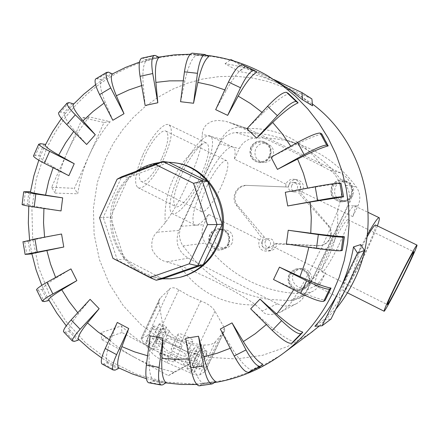 <?xml version="1.0" encoding="UTF-8"?>
<svg xmlns="http://www.w3.org/2000/svg" width="439" height="439" viewBox="0 0 439 439"><rect width="100%" height="100%" fill="white"/><g stroke="black" fill="none" stroke-linecap="round" stroke-linejoin="round"><path stroke-width="0.33" stroke-dasharray="2.19 1.65" d="M288.297 187.052L289.049 184.023C290.755 180.879 293.373 179.43 296.901 179.672C302.531 181.312 304.501 184.984 302.8 190.691L300.918 193.182L298.547 193.012L327.993 225.662C331.017 229.751 331.544 234.124 329.563 238.783C327.801 242.169 325.096 244.38 321.441 245.412L318.264 245.84L274.243 243.969L276.916 243.48L276.169 246.493L275.116 248.123L273.288 249.687L271.072 250.592C263.872 250.471 261.046 246.844 262.588 239.699L264.437 237.252L261.611 237.658C254.472 228.028 246.038 217.228 236.319 205.254C233.702 201.249 233.372 196.957 235.337 192.37C237.592 187.963 241.044 185.62 245.686 185.335L288.297 187.052L245.686 185.335M285.767 186.8L286.074 183.672C287.808 180.484 290.464 179.013 294.042 179.255C299.76 180.923 301.758 184.654 300.029 190.449L298.547 193.012M261.957 241.582C261.007 245.917 262.714 248.145 267.082 248.26L270.265 245.741C271.231 241.516 269.59 239.271 265.332 239.019L261.957 241.582M265.282 241.049C264.344 245.319 266.029 247.508 270.331 247.623L273.464 245.138C274.419 240.978 272.8 238.772 268.608 238.525L265.282 241.049M288.84 185.017C287.808 188.671 289.109 190.927 292.758 191.783L295.403 191.135L297.252 189.099C298.29 185.565 297.06 183.315 293.565 182.344C291.441 182.234 289.866 183.123 288.84 185.017M291.776 185.346C290.755 188.94 292.039 191.163 295.634 192.008L298.24 191.366L300.062 189.363C301.083 185.884 299.875 183.667 296.429 182.712C294.339 182.602 292.786 183.48 291.776 185.346M274.243 243.969L271.939 248.77L270.084 250.362L267.834 251.273C260.53 251.157 257.66 247.47 259.224 240.215L261.611 237.658M202.593 176.242C211.521 157.25 215.329 138.664 210.303 136.172C205.304 132.485 189.917 150.857 179.524 173.74C170.145 195.36 167.566 208.558 171.781 213.332C177.06 217.387 192.485 198.379 202.593 176.242M285.877 184.122L234.399 159.132C235.644 152.531 235.26 148.569 233.246 147.252C228.735 143.794 213.738 162.49 203.213 185.456C193.681 207.137 190.789 220.252 194.526 224.795C197.435 226.283 202.121 222.803 208.596 214.347L259.449 239.787M338.903 244.858C345.734 230.47 348.775 222.107 348.023 219.769C346.826 218.309 338.392 231.759 331.072 246.992C324.267 261.397 321.244 269.694 322.001 271.895C323.241 273.442 331.741 259.74 338.903 244.858M375.619 225.031C376.091 227.764 371.992 238.147 363.316 256.184C354.284 274.792 343.989 292.248 342.908 290.541C342.409 288.022 346.475 277.733 355.118 259.679L367.026 237.005M200.65 176.028C208.454 158.336 210.561 147.411 206.972 143.257C202.856 140.211 190.257 155.296 181.768 173.987C174.074 191.689 171.962 202.505 175.424 206.434C179.727 209.727 192.353 194.214 200.65 176.028M142.884 154.764C151.203 136.189 164.312 121.532 169.086 124.89C173.35 129.346 171.671 140.381 164.054 158.002C155.922 176.088 142.796 191.174 137.808 187.541C133.708 183.315 135.404 172.39 142.884 154.764M273.201 246.669L325.508 272.833C319.877 282.008 316.387 286.244 315.032 285.542C313.88 282.233 318.489 269.584 328.86 247.596C340.104 224.197 352.961 203.756 354.772 205.951C355.639 206.72 354.97 210.27 352.764 216.592L299.804 190.883M377.37 225.882C374.494 233.652 370.093 243.634 364.161 255.827C353.159 278.469 340.571 299.848 339.243 297.746C338.628 294.695 343.594 282.145 354.141 260.097L367.295 234.843M162.062 157.694C168.142 143.602 169.487 134.784 166.09 131.239C162.254 128.534 151.768 140.288 145.128 155.11C139.13 169.207 137.78 177.954 141.067 181.351C145.04 184.232 155.538 172.203 162.062 157.694M207.148 185.752C214.007 170.793 223.835 158.484 226.809 160.784C229.35 163.939 227.451 172.609 221.124 186.805C214.391 201.441 204.541 214.018 201.457 211.571C198.988 208.563 200.886 199.954 207.148 185.752M228.132 243.535C226.683 246.411 224.411 248.167 221.322 248.798C212.613 248.32 209.238 243.722 211.197 234.991C212.783 231.874 215.275 230.08 218.677 229.619C227.001 230.541 230.151 235.183 228.132 243.535M232.143 242.943C230.716 245.774 228.478 247.503 225.437 248.123C216.855 247.656 213.53 243.129 215.461 234.536C217.025 231.468 219.478 229.707 222.831 229.251C231.029 230.157 234.135 234.722 232.143 242.943M209.869 234.618C206.045 241.971 213.113 251.607 221.064 249.824C224.45 249.122 226.941 247.19 228.532 244.029C230.755 234.843 227.298 229.734 218.15 228.692C214.386 229.191 211.625 231.166 209.869 234.618M228.982 243.963C227.391 247.119 224.911 249.045 221.53 249.747C213.59 251.525 206.533 241.905 210.352 234.569C212.103 231.123 214.858 229.147 218.617 228.653C227.753 229.69 231.205 234.794 228.982 243.963M269.354 156.075C267.044 160.284 263.559 162.106 258.911 161.552C252.244 159.264 249.972 154.665 252.09 147.767C254.615 143.251 258.362 141.484 263.329 142.45C269.453 145.046 271.461 149.589 269.354 156.075M272.745 156.882C270.468 161.02 267.038 162.82 262.456 162.271C255.899 160.016 253.66 155.494 255.745 148.706C258.231 144.266 261.918 142.521 266.813 143.476C272.838 146.033 274.819 150.5 272.745 156.882M250.817 147.246C248.485 154.874 251.004 159.939 258.373 162.446C263.482 163.034 267.302 161.02 269.837 156.399C272.158 149.276 269.958 144.277 263.241 141.396C257.753 140.304 253.61 142.258 250.817 147.246M270.221 156.493C267.691 161.102 263.872 163.116 258.774 162.523C251.415 160.021 248.902 154.967 251.229 147.356C254.016 142.373 258.154 140.425 263.636 141.517C270.342 144.387 272.537 149.381 270.221 156.493M307.991 283.824L303.508 288.302C295.694 292.511 286.233 282.804 290.464 274.984L292.676 272.015L295.837 270.117C303.579 266.885 312.025 276.372 307.991 283.824M310.779 282.568L306.362 286.98C298.674 291.117 289.356 281.569 293.526 273.876L295.705 270.956L298.816 269.085C306.438 265.908 314.752 275.242 310.779 282.568M289.246 274.666C284.571 283.303 295.057 294.015 303.662 289.323L306.521 287.287L308.557 284.412C312.991 276.224 303.744 265.782 295.211 269.283L291.699 271.379L289.246 274.666M308.869 284.269L306.839 287.139L303.986 289.175C295.392 293.85 284.922 283.166 289.592 274.54L292.045 271.264L295.551 269.167C304.062 265.672 313.298 276.093 308.869 284.269M350.788 195.256C348.829 198.9 345.789 200.782 341.674 200.908C333.64 199.328 330.721 194.576 332.916 186.657C335.215 182.503 338.721 180.654 343.43 181.104C350.552 183.354 353.005 188.073 350.788 195.256M352.907 195.437C350.975 199.021 347.984 200.875 343.94 200.996C336.027 199.443 333.157 194.768 335.314 186.976C337.58 182.893 341.032 181.071 345.669 181.516C352.676 183.732 355.085 188.375 352.907 195.437M331.752 186.191C329.338 194.965 332.581 200.2 341.482 201.896C345.981 201.731 349.301 199.657 351.447 195.668C353.889 187.793 351.211 182.597 343.419 180.083C338.195 179.551 334.304 181.587 331.752 186.191M351.688 195.684C349.548 199.668 346.228 201.742 341.74 201.902C332.85 200.211 329.612 194.982 332.027 186.229C334.573 181.631 338.458 179.6 343.671 180.127C351.452 182.64 354.125 187.826 351.688 195.684M337.575 210.616L340.34 201.029C341.899 196.985 341.668 191.003 339.638 183.074C336.395 175.798 333.075 171.523 329.678 170.244L322.21 166.205C303.558 156.674 268.284 139.832 243.64 128.66L231.38 123.26L225.361 121.202L217.448 120.374L211.796 121.438L207.181 124.012L205.496 125.68L203.389 129.115L202.417 132.551L201.457 144.497C198.905 156.185 194.043 169.377 186.866 184.084C180.402 198.823 173.196 211.713 165.251 222.76L156.975 232.209C152.558 236.198 150.961 242.004 152.19 249.643C155.84 256.634 160.745 260.722 166.908 261.913L179.65 265.749C204.7 275.028 238.959 292.594 255.855 304.979L262.204 311.026C265.194 315.224 271.297 315.575 280.499 312.091C285.959 308.644 289.817 304.984 292.078 301.099L299.003 290.563C306.087 278.639 313.161 265.194 320.218 250.225C327.675 235.128 333.464 221.925 337.575 210.616C338.59 226.579 335.676 241.73 328.833 256.058C321.825 270.292 311.882 281.794 299.003 290.563M312.387 103.983L298.207 94.511L283.32 87.026L267.719 81.445L251.64 77.835L235.326 76.221L219.001 76.611L202.9 78.976L187.25 83.256L172.247 89.38L158.1 97.238L144.985 106.715L133.072 117.663L122.508 129.922L113.416 143.333L105.909 157.705L97.381 182.306L93.408 208.07L94.105 234.135L99.439 259.647L109.256 283.764L123.255 305.676L140.996 324.624L161.925 339.94L185.368 351.041L210.533 357.483L236.572 358.948L262.544 355.305L287.501 346.59L310.488 333.053M342.387 250.175C335.275 249.978 324.108 248.902 308.902 246.943L286.36 243.996M285.301 192.287L307.712 188.38C322.83 185.774 333.942 184.128 341.048 183.447M271.011 157.239L291.145 146.9C304.864 139.942 315.092 135.651 321.825 134.032L324.141 138.329M246.927 128.748L262.934 113.13C273.87 102.627 282.392 96.174 288.5 93.77L298.097 102.88M215.681 109.657L226.222 90.445C233.471 77.549 239.732 69.636 245.006 66.706L256.766 72.166M180.561 101.722L184.929 80.913C188.024 66.98 191.744 58.425 196.079 55.259L208.744 56.62M145.133 105.47L143.268 85.133C142.198 71.541 143.355 63.2 146.752 60.099L159.05 57.355M112.834 120.27L105.278 102.32C100.657 91.01 99.379 83.772 101.436 80.606L112.554 73.774M86.637 144.48L74.427 130.531C67.601 122.629 64.368 117.208 64.736 114.261L73.549 103.84M174.36 162.792L173.948 162.737C150.637 159.637 126.893 173.531 117.224 195.393L114.08 204.003L112.285 213.019L111.879 222.222L112.872 231.38L115.237 240.27L118.92 248.672L123.836 256.365L129.862 263.17L136.847 268.904L144.629 273.42L153.008 276.597L161.777 278.353L170.711 278.628L179.589 277.404M280.461 355.414L253.764 370.708L224.916 380.361L195.009 384.136L165.135 382.007L136.348 374.171L109.607 361.001L85.797 343.046L65.647 320.964L49.788 295.546L38.681 267.647L32.656 238.174L31.893 208.091L36.426 178.355L46.122 149.94C64.078 109.871 98.067 77.725 139.366 63.156C180.725 48.872 228.214 53.009 267.587 75.711L278.386 82.34L266.138 75.952C252.924 69.85 239.228 65.768 225.037 63.704L239.118 71.573C252.568 73.549 265.546 77.423 278.052 83.207L289.652 89.254L296.495 93.502L304.732 99.357L312.563 105.794M110.189 121.707L103.988 122.47L89.117 155.521C94.632 143.29 101.656 132.018 110.189 121.707L89.254 116.917C80.282 127.826 72.907 139.739 67.112 152.662L82.73 117.734L89.254 116.917M360.693 244.594C358.219 258.708 353.872 272.147 347.661 284.916C341.41 297.664 333.574 309.215 324.158 319.576L330.99 319.071M168.285 162.205L159.412 162.589M136.046 171.342C127.123 177.394 120.368 185.395 115.764 195.35C98.473 230.272 124.199 277.025 162.381 278.825M68.863 175.688L53.404 166.924C45.343 162.32 40.882 159.006 40.031 156.981L45.387 144.442M324.553 139.097L325.447 140.765M325.76 141.347L328.191 145.907M331.05 288.105L325.173 300.183C318.396 299.036 308.019 295.293 294.048 288.955L273.53 279.517M178.344 333.909L177.998 334.266C177.076 336.208 190.427 342.788 192.518 341.416L192.831 341.081C193.736 339.138 180.583 332.625 178.344 333.909M171.55 348.352L171.194 348.736C170.211 350.805 183.529 357.384 185.681 355.892L185.999 355.53C186.965 353.461 173.839 346.947 171.55 348.352M166.996 338.699L166.606 339.111C165.657 341.202 179.414 347.973 181.664 346.514L182.015 346.13C182.948 344.033 169.399 337.339 166.996 338.699M159.966 353.68L159.56 354.119C158.55 356.342 172.275 363.113 174.585 361.522L174.947 361.11C175.946 358.882 162.43 352.182 159.966 353.68M199.52 350.465L199.372 350.635C201.084 352.764 203.564 353.993 206.807 354.333L206.945 354.169C205.254 352.051 202.78 350.816 199.52 350.465M192.523 365.232L192.37 365.413C194.043 367.608 196.518 368.842 199.783 369.117L199.932 368.941C198.274 366.757 195.805 365.522 192.523 365.232M194.214 353.192L194.054 353.373C195.789 355.552 198.313 356.808 201.627 357.137L201.775 356.962C200.063 354.789 197.539 353.532 194.214 353.192M187.091 368.228L186.926 368.425C188.622 370.675 191.141 371.932 194.477 372.195L194.636 372.003C192.957 369.764 190.444 368.508 187.091 368.228M159.346 323.839L159.148 324.031C160.773 325.99 163.182 327.17 166.365 327.56L166.551 327.373C164.949 325.42 162.545 324.245 159.346 323.839M152.613 338.244L152.41 338.447C154.001 340.466 156.399 341.646 159.609 341.976L159.801 341.772C158.232 339.764 155.834 338.584 152.613 338.244M153.452 326.001L153.244 326.204C154.885 328.207 157.338 329.404 160.586 329.788L160.784 329.59C159.159 327.593 156.718 326.396 153.452 326.001M146.604 340.659L146.39 340.878C147.998 342.947 150.445 344.143 153.716 344.467L153.924 344.253C152.333 342.195 149.891 340.993 146.604 340.659M196.518 262.385L182.986 245.983C178.953 239.699 178.382 233.114 181.28 226.239L219.571 143.838C223.023 137.061 228.445 133.297 235.853 132.545L257.111 133.072L245.983 127.974C235.112 125.516 226.892 129.258 221.322 139.212L178.92 230.453C174.771 242.229 177.872 251.454 188.216 258.137L277.327 303.772C283.803 306.872 290.212 306.812 296.561 303.59C300.375 301.472 303.256 298.443 305.209 294.492L350.218 201.402C354.712 189.083 351.403 179.54 340.285 172.785L331.434 168.56L345.877 185.307C350.207 191.794 350.805 198.62 347.666 205.792L307.026 289.855C305.143 293.653 302.35 296.544 298.646 298.525L290.256 300.693L268.728 299.365C240.495 294.843 216.427 282.518 196.518 262.385M156.213 280.236L117.334 259.992L112.955 258.346M162.545 278.792L124.369 258.955L117.334 259.992L103.214 217.376L99.543 217.843M124.369 258.955L110.502 217.162L103.214 217.376L121.713 176.719L128.671 177.29L168.812 162.276M110.502 217.162L128.671 177.29M190.97 367.191C188.227 365.352 186.926 363.942 187.063 362.971C188.825 361.599 193.171 362.757 200.107 366.455L194.373 359.777C192.54 364.721 160.976 350.048 162.628 345.016L155.576 342.744C158.089 344.417 159.291 345.718 159.187 346.634C157.381 348.034 152.909 346.843 145.764 343.068L150.939 349.653C153.864 344.966 184.868 359.376 183.809 364.93L190.97 367.191L198.033 352.292C195.267 350.476 193.945 349.109 194.06 348.182C195.772 346.92 200.107 348.127 207.065 351.804L200.107 366.455M207.065 351.804L201.227 345.317L194.373 359.777M201.227 345.317C199.525 349.976 167.907 335.27 169.427 330.523L162.628 345.016M169.427 330.523L162.386 328.196L155.576 342.744M162.386 328.196C164.916 329.848 166.14 331.11 166.057 331.983C164.301 333.267 159.845 332.032 152.673 328.273L145.764 343.068M152.673 328.273L157.958 334.661L150.939 349.653M157.958 334.661C160.745 330.265 191.799 344.714 190.883 349.976L183.809 364.93M190.883 349.976L198.033 352.292M160.251 298.086L159.198 299.727L158.902 302.707L163.264 327.845C164.751 333.574 169.459 337.739 177.383 340.329L190.68 343.265L204.14 344.999C209.414 345.191 213.206 344.077 215.505 341.652L224.702 330.485L224.4 328.015L214.951 311.202C212.575 307.08 207.834 303.656 200.727 300.924L189.428 296.012L178.772 289.85C174.782 287.402 171.693 287.106 169.52 288.961L160.246 298.086L141.106 338.54L141.599 339.813L151.647 352.654C154.468 355.947 159.549 359.267 166.891 362.614L190.806 373.128C195.218 374.983 198.17 375.603 199.663 374.977L205.216 371.432L204.519 369.819L193.336 356.847C190.422 353.724 185.565 350.618 178.766 347.529L156.405 337.651C152.256 335.884 149.364 335.209 147.729 335.632L141.638 338.003M324.158 319.576L314.889 326.298M101.036 332.685C111.16 342.513 122.41 350.788 134.789 357.505L101.694 339.621L101.036 332.685L121.334 325.919L121.954 332.488L153.414 349.356C141.649 343.024 130.959 335.209 121.334 325.919M134.789 357.505C147.191 364.194 160.29 369.04 174.085 372.042L168.384 375.652L134.789 357.505M101.694 339.621L121.954 332.488M153.414 349.356L185.318 366.466L190.729 363.037C177.636 360.221 165.196 355.667 153.414 349.356M168.384 375.652L185.318 366.466M174.085 372.042L190.729 363.037M67.112 152.662C61.35 165.596 57.361 179.074 55.133 193.094L51.621 187.305L67.112 152.662M82.73 117.734L103.988 122.47M89.117 155.521L74.361 188.315L77.703 193.797C79.827 180.522 83.629 167.764 89.117 155.521M51.621 187.305L74.361 188.315M55.133 193.094L77.703 193.797M234.064 61.065L273.755 79.492M225.037 63.704L230.365 59.984M311.899 98.929L244.693 67.705L239.118 71.573M230.914 59.605L244.693 67.705M302.773 332.114L293.57 341.547C287.386 339.599 278.628 333.64 267.296 323.68L250.68 308.831M293.345 341.97L293.57 341.547M262.829 364.249L251.333 370.132C245.961 367.624 239.392 360.134 231.627 347.655L220.312 329.036M215.626 381.54L203.065 383.379C198.615 380.608 194.554 372.387 190.872 358.718L185.637 338.282M166.085 382.726L153.716 380.476C150.209 377.727 148.689 369.611 149.172 356.128L150.154 335.917M119.051 368.206L107.506 361.67C105.536 358.575 106.551 351.518 110.551 340.494L117.295 322.429M78.839 339.813L69.554 329.7C69.225 326.863 72.215 321.502 78.537 313.605L90.094 299.321M48.927 300.479L43.044 288.225C43.895 286.294 48.186 282.935 55.918 278.145L70.959 268.898M31.855 253.649L29.72 241.049C31.174 240.358 36.135 239.151 44.613 237.433L61.548 234.014M61.032 210.939L43.944 208.091C35.367 206.654 30.34 205.545 28.881 204.772L30.368 191.722M248.803 372.223L251.333 370.132M199.63 385.76L203.065 383.379M149.293 382.863L153.716 380.476M102.704 364.315L108.038 362.208M64.116 332.35L70.147 330.721M36.81 290.223L43.291 289.175M22.982 241.878L29.66 241.428M28.815 204.289L22.126 204.354M40.262 155.982L33.737 155.428M65.257 113.3L60.681 112.154L59.144 112.143M101.788 80.227L96.35 78.543M146.752 60.099L142.203 58.085M196.079 55.259L192.518 53.196M245.006 66.706L242.493 64.939L254.379 70.454M288.5 93.77L288.324 93.458M281.169 138.208L269.239 135.042L257.111 133.072L331.434 168.56C316.837 154.435 300.084 144.316 281.169 138.208L296.457 143.438C282.672 139.081 268.668 137.325 254.444 138.159C247.574 138.839 242.537 142.313 239.337 148.574L234.399 159.132M319.4 325.968L335.868 309.078M300.918 193.182L328.69 225.569C331.599 229.696 332.049 234.064 330.046 238.684C328.339 242.032 325.694 244.221 322.105 245.247L319.005 245.659L276.916 243.48M328.69 225.569L327.993 225.662M318.264 245.84L319.005 245.659M264.437 237.252L237.417 205.26L236.319 205.254M208.596 214.347L203.74 224.746C201.046 231.106 201.572 237.192 205.32 243.003C227.27 274.787 265.474 294.607 304.842 293.45L312.617 291.441C316.047 289.608 318.632 286.936 320.377 283.418L325.508 272.833M237.417 205.26C234.624 201.238 234.185 196.952 236.1 192.414C238.366 188.04 241.911 185.713 246.74 185.428M352.764 216.592L357.977 205.836C360.88 199.224 360.331 192.924 356.325 186.943C340.708 165.904 320.75 151.406 296.457 143.438M322.21 166.205C302.284 139.295 276.098 126.778 243.64 128.66M201.457 144.497C189.154 153.513 179.76 164.965 173.279 178.854C166.941 192.798 164.263 207.438 165.251 222.76M308.836 247.294L308.902 246.943M291.145 146.9L290.739 146.225M262.934 113.13L262.017 112.335M226.222 90.445L224.823 89.88M184.929 80.913L183.277 80.82M143.268 85.133L141.676 85.578M105.278 102.32L104.027 103.16M74.427 130.531L73.67 131.486M177.383 340.329L166.891 362.614M204.14 344.999L190.806 373.128M163.264 327.845L151.647 352.654M158.902 302.707L141.599 339.813M169.52 288.961L147.729 335.632M178.772 289.85L156.405 337.651M215.505 341.652L199.663 374.977M224.06 331.527L204.876 371.844M224.4 328.015L204.519 369.819M214.951 311.202L193.336 356.847M200.727 300.924L178.766 347.529M293.631 289.713L294.048 288.955M266.363 324.542L267.296 323.68M230.228 348.286L231.627 347.655M189.214 358.877L190.872 358.718M147.575 355.749L149.172 356.128M109.295 339.726L110.551 340.494M77.769 312.722L78.537 313.605M55.616 277.459L55.918 278.145M43.944 208.091L43.922 208.432M53.404 166.924L53.108 167.693M250.779 370.812L262.303 364.919M248.902 372.157L260.519 366.214M202.313 384.114L214.907 382.276M200.069 385.552L212.756 383.697M152.767 381.189L165.163 383.45M150.149 382.589L162.639 384.871M106.902 362.844L117.948 368.859M103.95 364.079L115.073 370.148M68.868 331.22L77.577 340.34M65.641 332.202L74.416 341.388M41.903 289.504L47.555 300.841M38.484 290.152L44.174 301.577M28.217 241.56L30.351 254.082M24.705 241.834L26.85 254.455M28.925 191.651L27.366 204.256M25.413 191.536L23.843 204.239M43.993 144.173L38.857 155.746M40.586 143.69L35.411 155.351M72.259 103.406L63.951 112.889M69.049 102.594L60.681 112.154M111.418 73.203L100.624 79.673M108.488 72.144L97.617 78.674M158.095 56.708L145.764 59.463M155.505 55.506L143.087 58.283M207.993 55.962L195.295 54.601M205.781 54.738L192.984 53.371M256.217 71.562L244.424 66.086M350.218 201.402L340.34 201.029M340.285 172.785L329.678 170.244M305.209 294.492L292.078 301.099M277.327 303.772L262.204 311.026M188.216 258.137L166.908 261.913M221.322 139.212L202.242 134.268M178.92 230.453L156.975 232.209M248.567 128.995L231.38 123.26M179.65 265.749C198.165 292.314 223.566 305.39 255.855 304.979M219.571 143.838L239.337 148.574M235.853 132.545L254.444 138.159M181.28 226.239L203.74 224.746M182.986 245.983L205.32 243.003M290.256 300.693L304.842 293.45M307.026 289.855L320.377 283.418M347.666 205.792L357.977 205.836M345.877 185.307L356.325 186.943M296.901 179.672L294.042 179.255M267.082 248.26L270.331 247.623M292.758 191.783L295.634 192.008M210.303 136.172L233.246 147.252M348.023 219.769L413.719 251.739M347.414 292.802L342.908 290.541M169.086 124.89L206.972 143.257M354.772 205.951L368.173 212.421M166.09 131.239L226.809 160.784M221.322 248.798L225.437 248.123M221.064 249.824L221.53 249.747M258.911 161.552L262.456 162.271M258.373 162.446L258.774 162.523M303.508 288.302L306.362 286.98M303.662 289.323L303.986 289.175M341.674 200.908L343.94 200.996M298.207 94.511L289.652 89.254M173.948 162.737L172.703 162.562M206.868 55.341L190.164 54.249M158.715 57.086L139.503 62.086M61.405 118.574L64.736 114.261M95.592 84.683L101.436 80.606M177.998 334.266L171.194 348.736M166.606 339.111L159.56 354.119M199.372 350.635L192.37 365.413M194.054 353.373L186.926 368.425M159.148 324.031L152.41 338.447M153.244 326.204L146.39 340.878M160.784 329.59L153.924 344.253M166.551 327.373L159.801 341.772M201.775 356.962L194.636 372.003M206.945 354.169L199.932 368.941M182.015 346.13L174.947 361.11M192.831 341.081L185.999 355.53M194.06 348.182L187.063 362.971M166.057 331.983L159.187 346.634M159.198 299.727L141.106 338.54M224.702 330.485L205.216 371.432M146.308 378.648L165.893 382.912M196.809 384.498L214.325 382.654M107.506 361.67L101.766 358.015M69.554 329.7L66.262 325.809M43.038 288.225L41.793 285.361M29.72 241.049L29.589 240.018M28.771 206.143L28.881 204.772M38.791 160.219L40.031 156.981M296.561 303.59L280.499 312.091M245.983 127.974L227.665 121.855M343.43 181.104L345.669 181.516M295.211 269.283L295.551 269.167M295.837 270.117L298.816 269.085M263.241 141.396L263.636 141.517M263.329 142.45L266.813 143.476M218.15 228.692L218.617 228.653M218.677 229.619L222.831 229.251M141.067 181.351L201.457 211.571M315.032 285.542L339.243 297.746M137.808 187.541L175.424 206.434M322.001 271.895L387.363 304.606M171.781 213.332L194.526 224.795M321.441 245.412L322.105 245.247M271.072 250.592L267.834 251.273M298.646 298.525L312.617 291.441M293.565 182.344L296.429 182.712M265.332 239.019L268.608 238.525"/><path stroke-width="0.66" d="M398.338 280.236C405.916 264.854 413.56 250.768 413.752 251.756C413.5 253.627 409.812 261.814 402.7 276.307C395.303 291.315 387.56 305.643 387.363 304.606C387.577 302.866 391.237 294.745 398.338 280.236M397.761 280.757C388.877 298.893 384.306 309.045 384.048 311.202C384.295 312.497 393.992 294.553 403.216 275.846C412.106 257.726 416.715 247.486 417.045 245.121C416.803 243.897 407.26 261.474 397.761 280.757M367.295 234.843C374.006 223.034 377.968 217.332 379.192 217.744C379.746 218.276 379.142 220.987 377.37 225.882M335.868 309.078C342.848 300.578 348.78 291.337 353.669 281.355C383.884 222.112 365.072 142.582 312.387 103.983M330.968 288.335L325.162 300.271L323.636 301.352C320.525 301.922 312.875 299.239 300.682 293.285L273.53 279.517L279.456 267.142L299.996 276.614C313.984 282.979 324.333 286.81 331.05 288.105L329.574 289.136C326.528 289.564 318.901 286.804 306.68 280.861L279.456 267.142M344.225 236.84L342.365 250.34L341.213 250.707C338.178 251.07 329.925 250.301 316.448 248.414L286.36 243.996L288.22 230.255L310.774 233.213C326.128 235.2 337.333 236.369 344.395 236.714L343.089 237.093C340.077 237.285 331.824 236.451 318.335 234.58L288.22 230.255M310.137 202.044L287.721 205.957L285.301 192.287L315.197 186.712C328.597 184.281 336.817 183.085 339.863 183.129L341.026 183.326L343.6 196.826L310.137 202.044L311.295 217.612L310.774 233.213M277.448 169.394L304.117 154.605C316.096 148.162 323.62 144.996 326.676 145.111L328.191 145.907C321.524 147.674 311.328 152.053 297.598 159.033L277.448 169.394L271.011 157.239L297.609 142.39C309.566 135.936 317.112 132.841 320.245 133.099L321.82 133.994L324.141 138.329M256.667 138.142L277.399 115.693C286.782 105.942 293.054 101.222 296.215 101.546L298.103 102.88C292.1 105.404 283.627 111.934 272.69 122.476L256.667 138.142L246.927 128.748L267.57 106.298C276.927 96.558 283.237 91.899 286.508 92.333L288.324 93.458L297.807 102.457M227.665 115.375L240.506 87.718C246.317 75.974 250.899 70.202 254.252 70.388L256.766 72.166C251.624 75.173 245.434 83.147 238.201 96.092L227.665 115.375L215.681 109.657L228.445 82.055C234.234 70.344 238.876 64.615 242.361 64.868L242.493 64.939M193.55 103.253L197.457 73.302C199.24 61.712 201.753 55.457 204.986 54.529L208.744 56.62C204.558 59.814 200.93 68.402 197.868 82.384L193.55 103.253L180.561 101.722L184.44 71.853C186.224 60.297 188.797 54.063 192.156 53.157L192.518 53.196M157.826 102.77L152.728 73.532C151.148 63.326 151.57 57.295 153.99 55.446L155.505 55.506L159.05 57.355C155.801 60.428 154.748 68.775 155.878 82.395L157.826 102.77L145.133 105.47L140.063 76.315C138.499 66.13 138.982 60.105 141.512 58.239L142.203 58.085M124.012 113.696L110.721 87.954C106.672 79.832 105.272 74.657 106.523 72.43L108.488 72.144L112.384 73.944C110.216 76.836 111.544 84.101 116.357 95.746L124.012 113.696L112.834 120.27L99.609 94.583C95.581 86.467 94.242 81.275 95.581 79.004L96.35 78.543M95.29 134.729L75.327 114.809C69.664 109.048 66.893 105.162 67.013 103.149L69.049 102.594L73.549 103.84L73.104 104.597C72.644 107.357 75.936 112.768 82.982 120.829L95.29 134.729L86.637 144.48L66.755 124.561C61.114 118.793 58.387 114.875 58.574 112.796L59.144 112.143M74.235 163.714L49.645 151.318C43.066 147.954 39.417 145.594 38.703 144.239L40.586 143.69L43.993 144.173L45.387 144.442L45.168 145.282C45.963 147.169 50.48 150.423 58.705 155.049L74.235 163.714L68.863 175.688L44.339 163.242C37.776 159.862 34.16 157.453 33.479 156.015L33.737 155.428M179.589 277.404L181.016 277.064C197.577 272.509 209.831 262.253 217.782 246.301C235.189 212.224 210.918 166.172 174.36 162.792M273.755 79.492L301.9 92.552L311.899 98.929L312.563 105.794L302.603 99.823L290.892 90.461L278.386 82.34M353.521 246.888L357.516 253.122L339.737 289.608C346.311 276.082 350.904 261.842 353.521 246.888L360.693 244.594L364.469 250.477L330.99 319.071L322.111 325.771L314.889 326.298C324.844 315.339 333.13 303.108 339.737 289.608L322.111 325.771M162.381 278.825L171.139 278.803L179.803 277.355C196.425 272.778 208.728 262.484 216.707 246.466C234.267 212.092 209.584 165.673 172.703 162.562L168.285 162.205M159.412 162.589C150.967 163.698 143.18 166.617 136.046 171.342M328.092 145.704L325.76 141.347M341.048 183.447L343.594 196.793M344.39 236.769L342.387 250.175M189.165 263.844L149.847 277.558L112.955 258.346L99.543 217.843L117.103 179.211L155.878 164.685L193.55 183.337L207.499 224.647L189.165 263.844L197.687 265.814L156.213 280.236L149.847 277.558M155.878 164.685L162.584 161.398L202.324 181.016L207.823 181.516L168.812 162.276L162.584 161.398L121.713 176.719L117.103 179.211M207.823 181.516L222.266 224.175L217.047 224.532L202.324 181.016L193.55 183.337M222.266 224.175L203.262 264.64L197.687 265.814L217.047 224.532L207.499 224.647M203.262 264.64L162.545 278.792L156.213 280.236M357.516 253.122L364.469 250.477M301.9 92.552L302.603 99.823M230.365 59.984L230.914 59.605L234.064 61.065M276.636 314C287.979 324.004 296.687 330.04 302.767 332.114L300.945 333.689C297.812 334.326 291.37 329.98 281.613 320.657L260.009 299.096L276.636 314L285.762 302.35L293.631 289.713M302.504 332.575L293.345 341.97L291.644 343.232C288.407 343.978 281.926 339.693 272.196 330.386L250.68 308.831L260.009 299.096M243.338 341.58C251.086 354.108 257.583 361.665 262.829 364.249L260.256 366.362C256.864 366.576 252.107 361.088 245.983 349.91L232.028 322.884L243.338 341.58L255.273 333.706L266.363 324.542M203.712 356.764C207.351 370.478 211.324 378.736 215.626 381.54L212.756 383.697L211.79 383.982C208.585 383.06 205.88 377.03 203.685 365.89L198.516 336.258L203.712 356.764L217.162 353.252L230.228 348.286M161.859 358.367C161.316 371.882 162.726 379.998 166.085 382.726L162.639 384.871L160.976 384.998C158.616 383.176 157.991 377.304 159.105 367.377L162.918 338.112L161.859 358.367L175.507 359.349L189.214 358.877M121.883 346.607C117.712 357.955 116.648 365.045 118.695 367.871L119.051 368.206L115.073 370.148L113.021 369.945C111.819 367.778 113.015 362.68 116.609 354.657L128.731 328.542L121.883 346.607L134.493 351.848L147.575 355.749M87.498 322.934C80.99 330.973 77.928 336.323 78.323 338.985L78.839 339.813L77.577 340.34L74.416 341.388L72.342 340.971C72.243 339.023 74.844 335.133 80.134 329.299L99.159 308.699L87.498 322.934L97.979 331.889L109.295 339.726M61.745 289.784C53.871 294.58 49.519 297.878 48.696 299.672L48.927 300.479L47.555 300.841L44.174 301.577L42.287 301.22C43.006 299.914 46.539 297.488 52.872 293.932L76.858 280.631L61.745 289.784L69.192 301.664L77.769 312.722M31.789 253.912L25.122 254.422L63.776 247.014L31.855 253.649L36.042 269.755L41.793 285.361M62.667 197.857L35.811 194L23.679 191.788L28.925 191.651L30.368 191.722L30.428 192.09C31.866 192.732 36.909 193.753 45.557 195.136L62.667 197.857L61.032 210.939L34.198 207.005C27.256 205.968 23.218 205.172 22.093 204.623L22.126 204.354M248.803 372.223L248.628 372.31C245.116 372.585 240.303 367.147 234.196 356.002L220.312 329.036L232.028 322.884M199.63 385.76L199.059 385.843C195.734 384.943 192.973 378.939 190.773 367.827L185.637 338.282L198.516 336.258M149.293 382.863L148.42 382.704C145.951 380.865 145.265 374.999 146.363 365.1L150.154 335.917L162.918 338.112M102.704 364.315L101.821 363.832C100.526 361.621 101.667 356.506 105.239 348.495L117.295 322.429L128.731 328.542M64.116 332.35L63.49 331.697C63.331 329.684 65.883 325.76 71.145 319.927L90.094 299.321L99.159 308.699M36.81 290.223L36.541 289.68C37.222 288.297 40.717 285.822 47.039 282.25L70.959 268.898L76.858 280.631M22.982 241.878L34.928 238.981L61.548 234.014L63.776 247.014M287.721 205.957L317.644 200.469C331.055 198.06 339.265 196.798 342.283 196.677L343.424 196.754M310.488 333.053L319.4 325.968M367.026 237.005C371.866 228.653 374.73 224.664 375.619 225.031L417.006 245.099M299.996 276.614L305.193 262.22L308.836 247.294M307.651 188.117L303.398 173.284L297.598 159.033M290.739 146.225L282.321 133.829L272.69 122.476M262.017 112.335L250.504 103.549L238.201 96.092M224.823 89.88L211.51 85.396L197.868 82.384M183.277 80.82L169.514 80.875L155.878 82.395M141.676 85.578L128.748 90L116.357 95.746M104.027 103.16L93.057 111.451L82.982 120.829M73.67 131.486L65.603 142.884L58.705 155.049M280.461 355.414L284.691 352.297C304.792 336.861 320.607 317.468 332.131 294.108L339.084 277.64L344.269 260.453L347.611 242.751L349.065 224.752L348.615 206.687L346.261 188.77L342.036 171.237L335.989 154.292L328.213 138.153L318.802 123.002L307.882 109.037L295.601 96.404L282.107 85.254L267.587 75.711C248.606 64.752 228.368 57.959 206.868 55.341M272.196 330.386L281.613 320.657M293.192 342.107L302.416 332.647M291.644 343.232L300.945 333.689M46.814 250.307L50.54 264.113L55.616 277.459M43.922 208.432L43.538 222.82L44.58 237.181M53.108 167.693L48.652 181.219L45.557 195.136M234.196 356.002L245.983 349.91M190.773 367.827L203.685 365.89M146.363 365.1L159.105 367.377M105.239 348.495L116.609 354.657M71.145 319.927L80.134 329.299M47.039 282.25L52.872 293.932M34.928 238.981L37.128 251.898M35.811 194L34.198 207.005M49.645 151.318L44.339 163.242M75.327 114.809L66.755 124.561M110.721 87.954L99.609 94.583M152.728 73.532L140.063 76.315M197.457 73.302L184.44 71.853M240.506 87.718L228.445 82.055M277.399 115.693L267.57 106.298M297.724 102.408L288.099 93.266M296.215 101.546L286.508 92.333M304.117 154.605L297.609 142.39M327.949 145.616L321.567 133.703M326.676 145.111L320.245 133.099M317.644 200.469L315.197 186.712M342.283 196.677L339.863 183.129M316.448 248.414L318.335 234.58M341.213 250.707L343.089 237.093M300.682 293.285L306.68 280.861M324.931 300.567L330.819 288.45M323.636 301.352L329.574 289.136M384.048 311.202L347.414 292.802M368.173 212.421L379.098 217.695M190.164 54.249L174.349 54.87L158.715 57.086M139.503 62.086L125.658 67.381L112.384 73.944M45.168 145.282L52.653 131.541L61.405 118.574M73.104 104.597L83.882 94.116L95.592 84.683M118.695 367.871L132.243 373.907L146.308 378.648M165.893 382.912L181.296 384.471L196.809 384.498M214.325 382.654C240.089 378.363 263.543 368.244 284.691 352.297L312.848 331.291M101.766 358.015L89.6 349.049L78.323 338.985M66.262 325.809L56.861 313.161L48.696 299.672M29.589 240.018L28.332 223.105L28.771 206.143M30.428 192.09L33.83 175.946L38.791 160.219M248.628 372.31L260.256 366.362M199.059 385.843L211.79 383.982M148.42 382.704L160.976 384.998M101.821 363.832L113.021 369.945M63.49 331.697L72.342 340.971M36.541 289.68L42.287 301.22M22.949 241.669L25.122 254.422M23.679 191.788L22.093 204.623M38.703 144.239L33.479 156.015M67.013 103.149L58.574 112.796M106.523 72.43L95.581 79.004M153.99 55.446L141.512 58.239M204.986 54.529L192.156 53.157M254.252 70.388L242.361 64.868M181.016 277.064L179.803 277.355"/></g></svg>
